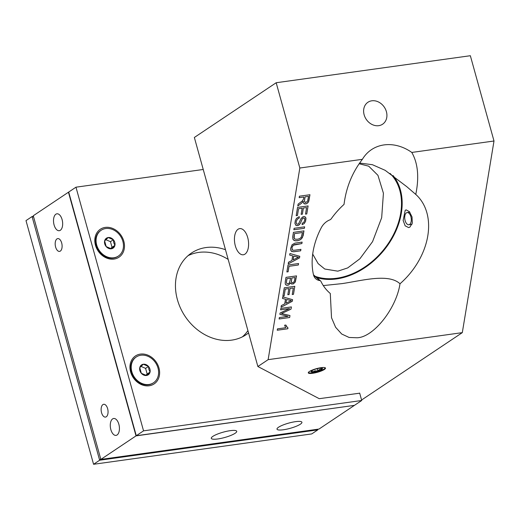<?xml version="1.0" encoding="UTF-8"?>
<svg xmlns="http://www.w3.org/2000/svg" width="520" height="520" viewBox="0 0 520 520"><rect width="100%" height="100%" fill="white"/><g stroke="black" fill="none" stroke-linecap="round" stroke-linejoin="round"><path stroke-width="0.78" d="M407.472 212.537A6.156 3.224 -97.9 0 0 407.154 212.55A6.156 3.224 -97.9 0 0 404.775 218.797A6.156 3.224 -97.9 0 0 408.538 224.764A6.156 3.224 -97.9 0 0 408.856 224.75A6.156 3.224 -97.9 0 0 411.236 218.504A6.156 3.224 -97.9 0 0 407.472 212.537M314.951 371.774A5.928 1.242 164.5 0 0 317.909 371.033A5.928 1.242 164.5 0 0 322.199 369.05A5.928 1.242 164.5 0 0 322.289 368.271A5.928 1.242 164.5 0 0 321.074 368.089A5.928 1.242 164.5 0 0 315.659 369.109A5.928 1.242 164.5 0 0 311.363 371.091A5.928 1.242 164.5 0 0 311.136 371.358A5.928 1.242 164.5 0 0 312.488 372.053A5.928 1.242 164.5 0 0 314.951 371.774M311.363 371.091C311.467 370.435 311.838 370.76 312.488 372.053L314.99 370.799L317.909 371.033C319.059 369.408 320.489 368.745 322.199 369.05L321.724 368.186M325.058 367.699A8.619 1.807 -15.5 0 1 324.838 368.413A8.619 1.807 -15.5 0 1 314.119 372.548A8.619 1.807 -15.5 0 1 309.023 372.794A8.619 1.807 -15.5 0 1 308.529 372.482L308.822 371.93M312.078 370.578L312.488 372.053M317.252 368.667L317.909 371.033M225.478 249.704A49.134 40.566 56.2 0 0 191.529 253A49.134 40.566 56.2 0 0 177.392 299.611A49.134 40.566 56.2 0 0 246.168 334.678A49.134 40.566 56.2 0 0 248.56 332.924M242.365 336.875A49.134 40.566 56.2 0 0 247.93 330.642M95.466 245.213A16.809 13.878 56.2 0 0 114.036 259.077A16.809 13.878 56.2 0 0 123.825 241.267A16.809 13.878 56.2 0 0 105.255 227.403A16.809 13.878 56.2 0 0 95.466 245.213M130.605 371.917A16.809 13.878 56.2 0 0 149.175 385.781A16.809 13.878 56.2 0 0 158.964 367.972A16.809 13.878 56.2 0 0 140.394 354.107A16.809 13.878 56.2 0 0 130.605 371.917M54.087 224.939A8.535 4.472 -97.9 0 0 59.267 230.711A8.535 4.472 -97.9 0 0 62.095 219.583A8.535 4.472 -97.9 0 0 56.914 213.805A8.535 4.472 -97.9 0 0 54.087 224.939M295.522 421.655A12.929 2.711 164.5 0 0 282.822 425.087A12.929 2.711 164.5 0 0 276.998 429.169A12.929 2.711 164.5 0 0 283.394 429.767A12.929 2.711 164.5 0 0 296.094 426.335A12.929 2.711 164.5 0 0 301.918 422.26A12.929 2.711 164.5 0 0 295.522 421.655M110.851 429.618A8.535 4.472 -97.9 0 0 116.031 435.39A8.535 4.472 -97.9 0 0 118.859 424.262A8.535 4.472 -97.9 0 0 113.678 418.483A8.535 4.472 -97.9 0 0 110.851 429.618M101.562 412.718A6.467 3.387 -97.9 0 0 105.489 417.092A6.467 3.387 -97.9 0 0 107.627 408.662A6.467 3.387 -97.9 0 0 103.708 404.287A6.467 3.387 -97.9 0 0 101.562 412.718M55.614 247.026A6.467 3.387 -97.9 0 0 59.534 251.4A6.467 3.387 -97.9 0 0 61.678 242.97A6.467 3.387 -97.9 0 0 57.752 238.596A6.467 3.387 -97.9 0 0 55.614 247.026M230.197 430.677A13.201 2.769 164.5 0 0 217.23 434.181A13.201 2.769 164.5 0 0 211.283 438.347A13.201 2.769 164.5 0 0 217.815 438.965A13.201 2.769 164.5 0 0 230.783 435.454A13.201 2.769 164.5 0 0 236.73 431.294A13.201 2.769 164.5 0 0 230.197 430.677M136.026 435.884L100.854 459.413L33.28 215.748L68.452 192.218L136.026 435.884L354.166 405.399M100.854 459.413L319.02 429.052L354.198 405.522M203.229 169.481L75.972 187.187L68.698 192.056L136.273 435.721L354.438 405.36L361.719 400.491L359.658 393.055M75.972 187.187L143.546 430.853L361.719 400.491M136.273 435.721L143.546 430.853M228.169 259.402A49.134 40.566 56.2 0 0 188.052 255.671M149.942 369.161A5.973 4.934 56.2 0 0 148.486 366.444A5.973 4.934 56.2 0 0 143.345 364.234A5.973 4.934 56.2 0 0 139.763 367.66A5.973 4.934 56.2 0 0 141.323 373.282A5.973 4.934 56.2 0 0 146.465 375.492A5.973 4.934 56.2 0 0 150.053 372.067A5.973 4.934 56.2 0 0 149.942 369.161M148.895 369.506L148.486 366.444L143.345 364.234L139.763 367.66L141.323 373.282L146.465 375.492L150.053 372.067L148.895 369.506M136.279 356.967L135.792 357.292A15.516 12.812 56.2 0 0 132.334 374.745A15.516 12.812 56.2 0 0 148.473 384.807A15.516 12.812 56.2 0 0 153.049 383.084L153.53 382.759A15.516 12.812 56.2 0 0 156.995 365.307A15.516 12.812 56.2 0 0 140.849 355.245A15.516 12.812 56.2 0 0 136.279 356.967A15.516 12.812 56.2 0 0 132.821 374.419A15.516 12.812 56.2 0 0 148.96 384.481A15.516 12.812 56.2 0 0 153.53 382.759M145.756 375.343L147.16 374.004L145.6 368.375L140.978 366.392M147.16 374.004L150.053 372.067M145.6 368.375L148.486 366.444M114.803 242.457A5.973 4.934 56.2 0 0 113.347 239.739A5.973 4.934 56.2 0 0 108.206 237.53A5.973 4.934 56.2 0 0 104.624 240.948A5.973 4.934 56.2 0 0 106.184 246.578A5.973 4.934 56.2 0 0 111.326 248.787A5.973 4.934 56.2 0 0 114.913 245.362A5.973 4.934 56.2 0 0 114.803 242.457M113.757 242.801L113.347 239.739L108.206 237.53L104.624 240.948L106.184 246.578L111.326 248.787L114.913 245.362L113.757 242.801M101.14 230.263L100.653 230.588A15.516 12.812 56.2 0 0 97.195 248.034A15.516 12.812 56.2 0 0 113.334 258.102A15.516 12.812 56.2 0 0 117.91 256.38L118.391 256.055A15.516 12.812 56.2 0 0 121.856 238.602A15.516 12.812 56.2 0 0 105.71 228.54A15.516 12.812 56.2 0 0 101.14 230.263A15.516 12.812 56.2 0 0 97.682 247.708A15.516 12.812 56.2 0 0 113.822 257.777A15.516 12.812 56.2 0 0 118.391 256.055M110.617 248.638L112.021 247.292L110.461 241.67L105.84 239.688M112.021 247.292L114.913 245.362M110.461 241.67L113.347 239.739M33.644 217.074L32.065 216.561L26 220.617L93.574 464.282L99.638 460.226L32.065 216.561L33.449 216.365M317.636 429.247L317.811 429.865L99.638 460.226L100.692 458.848M93.574 464.282L311.747 433.921L317.811 429.865L317.473 429.267M409.864 227.136L412.308 223.139L412.041 216.97L409.435 211.692L406.172 209.885L405.197 210.301L403.143 220.447L405.138 225.81L408.635 227.584L409.864 227.136M359.691 393.185L319.241 398.684L257.875 366.516L194.357 137.469L276.178 82.739L470.347 55.718L494 141.005L411.801 152.438A42.673 35.23 -123.8 0 0 371.481 149.649A42.673 35.23 -123.8 0 0 362.388 159.315C352.261 172.445 346.138 187.473 344.032 204.399A65.429 47.892 130.7 0 0 331.286 218.712A2.587 1.892 130.7 0 1 329.823 219.882A12.929 9.464 130.7 0 0 321.269 227.734A70.597 51.675 130.7 0 0 313.489 274.781A12.929 9.464 130.7 0 0 315.881 278.863A12.929 9.464 130.7 0 0 319.787 280.566A2.587 1.892 130.7 0 1 320.567 280.911A2.587 1.892 130.7 0 1 320.925 281.372A65.429 47.892 130.7 0 0 329.914 293.169A65.429 47.892 130.7 0 0 330.284 293.481L329.498 292.799M323.291 285.578L341.998 283.621C361.192 280.846 388.557 272.981 399.997 283.777A65.429 47.892 130.7 0 0 415.766 194.415L406.75 186.654L385.164 170.326L372.398 164.703L359.587 163.066M330.284 293.481L331.526 317.746L335.615 327.281L341.712 334.022L349.122 337.467L357.012 337.766C373.36 337.493 396.338 308.633 399.997 283.777M316.764 277.635A65.429 47.892 130.7 0 0 336.538 278.928A65.429 47.892 130.7 0 0 392.971 236.88A65.429 47.892 130.7 0 0 393.003 175.494M378.723 125.677A13.201 10.901 56.2 0 0 382.61 124.209A13.201 10.901 56.2 0 0 385.554 109.362A13.201 10.901 56.2 0 0 371.82 100.796A13.201 10.901 56.2 0 0 367.933 102.265A13.201 10.901 56.2 0 0 364.988 117.111A13.201 10.901 56.2 0 0 378.723 125.677M244.972 254.131A13.201 6.916 -97.9 0 0 248.092 239.122A13.201 6.916 -97.9 0 0 239.701 228.612A13.201 6.916 -97.9 0 0 238.069 229.249A13.201 6.916 -97.9 0 0 234.949 244.257A13.201 6.916 -97.9 0 0 243.341 254.768A13.201 6.916 -97.9 0 0 244.972 254.131M312.709 373.282A8.931 1.872 164.5 0 0 321.483 370.916A8.931 1.872 164.5 0 0 325.507 368.095A8.931 1.872 164.5 0 0 321.087 367.679A8.931 1.872 164.5 0 0 312.312 370.051A8.931 1.872 164.5 0 0 308.288 372.873A8.931 1.872 164.5 0 0 312.709 373.282M362.388 159.315L299.832 168.025L268.132 359.658L257.875 366.516M299.832 168.025L276.178 82.739M296.192 215.677L297.557 207.395L308.1 205.933L306.774 213.954L305.526 214.123L306.611 207.571L303.387 208.019L302.367 214.162L301.132 214.331L302.146 208.195L298.558 208.696L297.433 215.501L296.192 215.677L297.433 215.501L298.558 208.689L302.146 208.189M293.858 229.762L294.106 228.293L304.642 226.824L304.401 228.293L293.858 229.762M294.834 250.205L300.918 249.353L300.671 250.822L293.833 251.752L291.616 251.42L290.726 250.185L290.596 248.534L292.091 244.712L294.879 243.159L302.12 242.099L301.873 243.568L294.431 244.667L292.968 245.55L292.038 247.254L292.026 249.529L293.053 250.244L294.834 250.205M286.884 271.947L288.028 265.012L298.571 263.543L298.324 265.012L289.029 266.305L288.125 271.772L286.884 271.947M282.893 296.069L284.264 287.794L294.801 286.325L293.475 294.346L292.233 294.522L293.312 287.963L290.089 288.418L289.075 294.554L287.833 294.723L288.853 288.587L285.266 289.088L284.135 295.9L282.893 296.069L284.135 295.893L285.259 289.081L288.847 288.587M280.625 309.803L280.858 308.392L291.395 306.923L291.031 309.133L281.483 313.547L289.971 315.536L289.647 317.512L279.103 318.981L279.338 317.564L288.158 316.336L279.87 314.34L280.092 313.014L289.594 308.555L280.625 309.803L289.588 308.555M494 141.005L462.306 332.637L268.132 359.658M411.801 152.438C417.963 163.299 419.289 177.294 415.766 194.415M287.969 327.88L287.82 328.757L277.245 330.233L277.466 328.868L285.714 327.724L284.603 325.214L285.857 325.039L286.572 326.612L287.969 327.88L287.827 328.757L277.245 330.226M282.503 298.441L282.757 296.881L292.591 299.676L292.331 301.256L281.041 307.262L281.32 305.591L284.726 303.856L285.493 299.214L282.503 298.441L285.486 299.214M285.285 281.593L285.987 277.361L296.524 275.899L295.373 281.808L293.527 283.784L291.538 284.005L290.557 282.874L288.567 285.077L286.338 285.175L285.233 283.998L285.285 281.593M289.673 255.073L289.933 253.513L299.767 256.308L299.507 257.894L288.217 263.9L288.49 262.23L291.896 260.488L292.663 255.847L289.673 255.073L292.663 255.847M293.3 233.272L293.436 232.349L303.972 230.88L302.361 237.731L300.222 239.772L297.817 240.682L294.834 240.702L292.968 239.363L292.669 236.983L293.3 233.272M299.325 216.736L299.208 218.101L297.459 219.083L296.27 221.351L296.186 222.872L296.725 224.036L297.589 224.218L298.675 223.626L301.125 218.433L303.115 216.651L304.623 216.613L305.819 217.731L305.565 221.416L304.142 223.639L302.101 224.653L302.237 223.256L303.836 222.339L304.7 220.272L304.558 218.4L303.167 218.049L302.302 218.829L300.339 223.373L299.253 224.77L297.577 225.635L295.952 225.336L294.925 223.438L295.308 220.565L296.556 218.309L298.889 216.827L299.325 216.736L299.208 218.101L297.459 219.083L296.27 221.344L296.179 222.872L296.719 224.036M299.169 197.665L299.409 196.196L309.953 194.733L308.802 201.194L307.781 202.878L306.02 203.918L304.395 203.879L303.524 203.034L303.257 201.272L301.45 203.307L297.798 205.972L298.103 204.126L302.166 201.091L303.602 198.919L303.849 197.015L299.169 197.665L303.849 197.015M359.112 163.748L368.726 166.185L377.943 175.325L383.422 193.232L381.674 217.698L372.56 241.644L359.892 258.778L347.692 267.917L337.825 271.167L324.76 269.022L318.136 263.62L312.702 254.092M462.306 332.637L361.582 400.004M308.542 196.358L305.058 196.846L304.414 201.292L305.565 202.501L307.528 201.325L308.542 196.358L305.058 196.846L304.414 201.006L304.961 202.319M303.257 201.279L301.45 203.307L297.798 205.972M309.946 194.733L308.445 202.04L306.228 203.853L304.012 203.651M306.611 207.571L303.381 208.019L302.367 214.156L301.132 214.331M308.094 205.933L306.767 213.954L305.526 214.123M304.369 218.186L303.446 217.939L302.419 218.641L300.339 223.373L298.695 225.206L297.017 225.647L295.62 225.082M305.097 216.814L305.988 218.335L305.565 221.416L304.142 223.633L302.101 224.647M304.642 226.824L304.395 228.293L293.858 229.756M302.484 232.525L294.437 233.643L294.158 238.355L295.315 239.194L297.518 239.265L299.618 238.654L301.197 237.361L302.484 232.525L294.431 233.643L293.917 237.517L294.606 238.869M303.966 230.88L303.127 235.761L301.34 238.947L299.624 240.084L297.239 240.78L295.159 240.78L293.696 240.208M292.266 249.886L291.986 247.462L293.339 245.193L301.873 243.561L302.114 242.099M300.911 249.353L300.671 250.822L293.495 251.771L291.219 251.089M298.526 257.218L293.728 256.113L293.105 259.877L298.532 257.218L293.728 256.113L293.111 259.877M299.761 256.308L299.5 257.887L288.217 263.894M298.565 263.543L298.324 265.012L289.029 266.305L288.125 271.772L286.884 271.94M290.608 278.148L286.988 278.655L286.423 282.302L286.825 283.556L288.373 283.673L289.484 282.763L290.608 278.148M295.035 277.537L291.85 277.979L291.35 281.762L291.649 282.464L292.474 282.731L293.572 282.295L294.333 281.242L295.042 277.537L291.856 277.979L291.369 281.216L291.655 282.464M290.557 282.874L288.567 285.07L286.877 285.305L285.798 284.817M296.524 275.899L295.159 282.211L293.02 283.992L291.122 283.764M290.615 278.155L286.988 278.655L286.423 282.308L286.825 283.556M293.312 287.963L290.082 288.411L289.068 294.548L287.833 294.723M294.801 286.325L293.475 294.346L292.233 294.515M287.151 299.631L286.553 299.475L285.935 303.238L291.363 300.586L287.151 299.631M291.356 300.586L286.559 299.481L285.935 303.238M292.591 299.676L292.331 301.256L281.041 307.262M288.151 316.336L279.87 314.34M289.965 315.536L289.64 317.512L279.103 318.975M291.389 306.923L291.025 309.133L281.489 313.547M287.352 327.496L285.851 325.039M315.283 276.361A64.649 47.327 130.7 0 0 336.654 278.239A64.649 47.327 130.7 0 0 393.523 234.598A64.649 47.327 130.7 0 0 390.046 173.407M319.787 280.566L313.612 275.256M409.819 212.18L407.154 212.55M411.97 224.315L408.856 224.75M320.567 280.911L313.502 274.827"/></g></svg>
